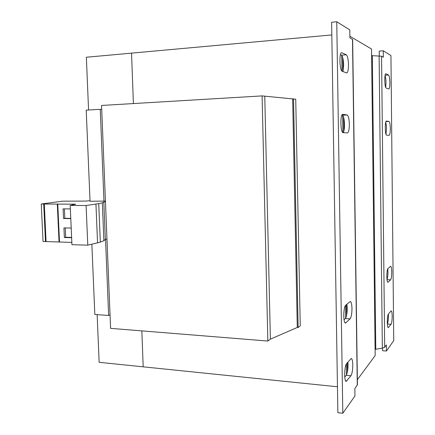 <?xml version="1.0" encoding="UTF-8"?>
<svg xmlns="http://www.w3.org/2000/svg" width="435" height="435" viewBox="0 0 435 435"><rect width="100%" height="100%" fill="white"/><g stroke="black" fill="none" stroke-linecap="round" stroke-linejoin="round"><path stroke-width="0.65" d="M388.357 314.059L388.428 315.93C388.406 319.807 388.047 322.476 387.351 323.928M392.185 316.163C392.152 320.242 391.777 322.949 391.06 324.282L388.308 327.604C386.894 327.887 387.047 315.201 388.471 313.891L391.19 310.829C391.777 311.101 392.109 312.879 392.185 316.163M385.035 75.717C385.622 77.115 385.948 79.464 386.014 82.775L385.704 87.457M389.858 82.53C389.836 86.451 389.477 88.609 388.781 89.001L386.133 88.017C384.545 87.805 384.263 73.477 385.861 73.749L388.542 74.999C389.309 75.788 389.744 78.3 389.858 82.53M385.709 122.382C386.182 123.774 386.438 125.867 386.492 128.668L386.003 134.284M390.315 128.521C390.287 132.621 389.907 134.883 389.173 135.312L386.623 135.165C384.991 135.448 384.79 120.772 386.432 121.066L389.015 121.463C389.771 122.001 390.2 124.356 390.315 128.521M387.792 268.803L387.971 271.848C387.96 275.518 387.623 278.047 386.971 279.433M391.745 271.995C391.712 276.089 391.337 278.694 390.608 279.803L387.917 282.282C386.432 282.603 386.519 269.428 388.004 268.52L390.668 266.291C391.304 266.59 391.663 268.493 391.745 271.995M340.431 54.739L341.372 55.174C342.677 56.332 343.433 59.644 343.634 65.114L343.008 71.585M348.484 64.761C348.462 69.72 347.886 72.455 346.755 72.96L342.242 71.291C339.588 70.813 339.017 52.374 341.676 52.668L346.276 54.788C347.549 55.946 348.288 59.274 348.484 64.761M341.921 115.161L342.274 115.215C343.563 115.949 344.308 119.005 344.509 124.366C344.52 128.434 344.085 131.196 343.204 132.653M349.332 124.171C349.294 129.429 348.669 132.338 347.451 132.898L343.161 132.653C340.42 133.001 340.018 113.965 342.785 114.323L347.146 114.987C348.408 115.726 349.136 118.788 349.332 124.171M346.907 304.201L347.233 308.154C347.19 313.401 346.559 316.859 345.33 318.54L344.041 319.747M351.969 308.437C351.926 313.695 351.306 317.164 350.104 318.85L345.499 323.031C343.095 323.374 343.324 306.8 345.743 305.212L350.284 301.466C351.279 301.836 351.839 304.157 351.969 308.437M347.94 362.023L348.065 364.416C348.027 369.636 347.396 373.263 346.184 375.302L344.759 377.08M352.774 364.84C352.736 370.071 352.122 373.708 350.931 375.758L346.216 381.359C343.96 381.636 344.324 365.813 346.619 363.589L351.257 358.44C352.16 358.772 352.665 360.903 352.774 364.84M331.823 34.941L131.533 53.135L133.404 103.563L131.533 53.135L86.358 57.241L88.566 110.001M97.146 314.641L99.142 362.312L143.18 366.83L141.848 330.883L143.18 366.83L337.457 386.769M110.039 314.897L108.63 315.473L105.531 239.326M108.63 315.473L94.825 314.472L91.861 244.231M103.981 201.274L100.246 109.332L86.212 110.137L90.05 201.264L105.428 201.079M101.714 109.451L100.246 109.332M293.533 98.794L298.144 327.528L300.248 325.869L295.729 99.207L262.093 95.901L101.556 105.46L110.588 328.365L267.851 341.04L262.093 95.901M298.144 327.528L297.279 327.463L292.652 98.843M297.279 327.463L270.396 339.137L264.763 96.374M270.396 339.137L267.851 341.04M357.363 379.668L375.171 355.58L375.095 349.381L382.349 348.141L384.698 347.271L386.378 344.944L386.443 351.023L393.74 340.616L390.945 55.571L383.257 50.775L383.327 57.246L381.555 56.218L371.615 55.626L371.539 49.014L349.881 36.241M383.257 50.775L379.244 51.096L379.298 55.908M382.523 348.114L382.55 350.708L386.443 351.023M342.807 413.25L354.955 395.932L354.851 388.569L357.434 384.736L352.66 39.558L349.903 37.834L349.789 29.884L336.755 21.75L331.622 22.25L337.87 412.674L342.807 413.25L336.755 21.75M90.029 200.698L85.918 201.079L62.45 201.182L41.26 204.004L75.69 204.184L70.204 205.445L86.097 205.505L98.734 203.656L102.339 202.83L103.824 202.052L105.341 239.37L106.966 239.005M103.824 202.052L105.46 201.829M70.204 205.445L71.944 244.704L87.788 245.161L100.322 242.126L103.889 240.729L105.341 239.37M41.26 204.004L43.038 241.474L71.84 242.409M44.299 203.939L46.061 241.425M43.707 204.01L45.474 241.539M57.3 203.971L59.029 241.773M57.773 204.135L59.503 242.072M70.356 208.903L63.08 208.86L63.515 218.522L70.785 218.609M71.204 228.043L63.94 227.913L64.375 237.532L71.634 237.711M86.097 205.505L87.788 245.161M102.339 202.83L103.889 240.729M65.255 227.935L65.674 237.271L71.623 237.418M65.674 237.271L64.375 237.532M64.396 208.865L64.82 218.31L70.774 218.386M64.82 218.31L63.515 218.522M387.357 324.037L391.06 324.282M386.998 279.651L390.608 279.803M345.33 318.54L350.104 318.85M346.184 375.302L350.931 375.758M381.555 56.218L384.698 347.271M379.119 55.903L382.349 348.141M372.327 55.718L375.78 349.126M371.615 55.626L375.095 349.381M357.276 385.214L352.491 39.335M347.429 371.8L347.299 362.785M346.592 315.397L346.434 304.614M343.851 131.142L343.645 117.428M342.959 71.563L342.758 57.844M95.945 204.135L97.554 242.926M98.734 203.656L100.322 242.126M345.607 380.832L346.88 380.957M345.015 322.737L346.01 322.803M342.274 115.215L347.146 114.987M341.964 52.727L341.399 52.771M341.372 55.174L346.276 54.788M387.688 282.157L388.145 282.179M385.965 121.588L389.015 121.463M385.127 75.228L388.542 74.999M388.02 327.376L388.613 327.414M341.741 55.479L341.975 71.117M342.639 115.4L342.894 132.572M345.488 305.5L345.678 318.088M346.363 363.954L346.526 374.747"/></g></svg>
